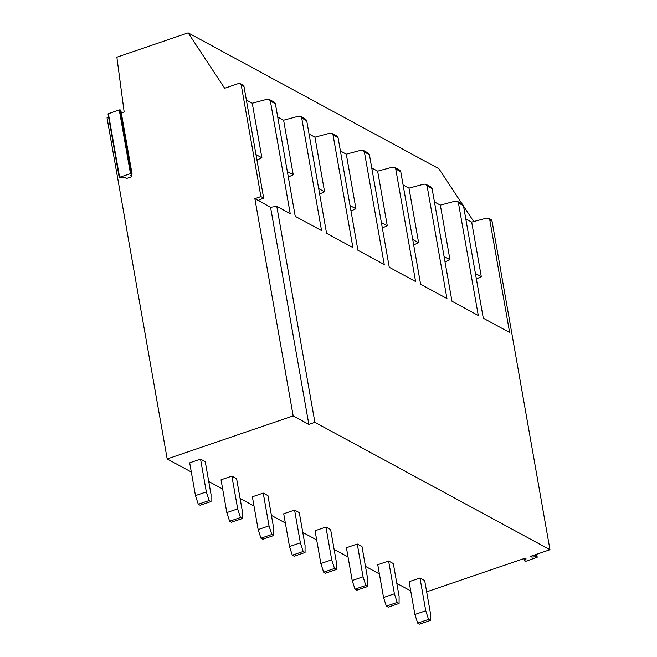 <?xml version="1.0" encoding="UTF-8"?>
<svg xmlns="http://www.w3.org/2000/svg" width="657" height="657" viewBox="0 0 657 657"><rect width="100%" height="100%" fill="white"/><g stroke="black" fill="none" stroke-linecap="round" stroke-linejoin="round"><path stroke-width="0.99" d="M426.656 591.842L524.935 558.261L526.117 558.951L524.385 560.856L525.978 561.234L537.204 557.235L536.071 556.758L531.924 557.07L531.727 555.945M531.308 556.085L531.924 557.07M531.472 557.013L530.363 556.413L549.975 549.712L492.036 221.146A2.759 2.357 -61.6 0 0 490.935 219.545L488.611 218.28L486.697 218.083L471.677 222.099L481.302 276.687L476.366 278.913M126.555 178.49L124.945 177.62L120.346 177.866L119.213 177.398L131.359 173.358L131.983 173.891L130.3 175.674L131.983 176.634L126.555 178.49M254.867 198.644L258.176 200.434L263.654 198.077L244.034 86.773L243 85.213L240.175 83.677A2.759 2.357 -61.6 0 1 241.275 85.279L260.903 196.583L254.867 198.644L293.178 415.906L167.182 458.956L107.025 117.808L108.61 117.266M240.175 83.677A2.759 2.357 -61.6 0 0 238.409 83.562L224.653 88.26L188.124 32.85L438.884 168.709L462.093 203.916M121.307 112.93L124.148 111.953L116.864 57.192L188.124 32.85M131.572 174.302L131.983 176.634M119.254 177.291L108.011 113.866L119.237 109.867L120.789 110.351M167.182 458.956L191.302 472.022M208.737 481.466L222.649 489.005M240.084 498.449L253.996 505.989M271.431 515.433L285.343 522.972M302.778 532.416L316.69 539.955M334.117 549.4L348.029 556.939M365.464 566.383L379.376 573.922M396.812 583.367L410.724 590.906M293.178 415.906L308.847 424.397L314.884 422.336L549.975 549.712M258.176 200.434L270.561 207.284L308.847 424.397M260.903 196.583L263.654 198.077M463.53 206.093L473.722 221.557M246.367 100.028L252.263 103.223L261.888 157.811L256.953 160.037M277.714 117.012L283.61 120.206L293.236 174.787L288.3 177.02M309.061 133.995L314.949 137.19L324.574 191.77L319.639 194.004M340.408 150.979L346.296 154.173L355.922 208.754L350.986 210.979M371.755 167.962L377.644 171.149L387.269 225.737L382.333 227.963M403.094 184.946L408.991 188.132L418.616 242.72L413.68 244.946M434.441 201.929L440.338 205.115L449.963 259.704L445.019 261.929M465.788 218.912L471.677 222.099M488.611 218.28L489.777 219.923L509.627 332.491L483.297 318.226L463.448 205.657L462.421 204.097L457.264 201.297L455.35 201.099L440.338 205.115M457.264 201.297L458.438 202.939L478.288 315.508L451.959 301.243L432.109 188.674L431.074 187.114L425.917 184.313L424.003 184.116L408.991 188.132M425.917 184.313L427.091 185.956L446.941 298.524L420.611 284.259L400.762 171.691L399.727 170.13L394.57 167.338L392.664 167.133L377.644 171.149M394.57 167.33L395.744 168.972L415.594 281.541L389.264 267.276L369.415 154.707L368.388 153.147L363.231 150.354L361.317 150.149L346.296 154.173M363.231 150.354L364.397 151.989L384.246 264.557L357.917 250.292L338.068 137.724L337.041 136.163L331.884 133.371L329.97 133.166L314.949 137.19M331.884 133.371L333.05 135.005L352.899 247.574L326.57 233.309L306.72 120.74L305.694 119.18L300.536 116.388L298.623 116.182L283.61 120.206M300.536 116.388L301.711 118.022L321.56 230.591L295.231 216.325L275.382 103.757L274.347 102.196L269.189 99.404L267.276 99.207L252.263 103.223M269.189 99.404L270.364 101.038L290.213 213.615L276.794 206.339L270.561 207.284M314.884 422.336L276.794 206.339M255.992 154.617L261.888 157.811M287.339 171.6L293.236 174.787M318.686 188.584L324.574 191.77M350.033 205.567L355.922 208.754M381.38 222.551L387.269 225.737M412.719 239.526L418.616 242.72M444.066 256.509L449.963 259.704M475.413 273.493L481.302 276.687M205.247 461.666L200.549 459.12L206.323 491.896L209.123 500.544L211.004 501.562L211.028 494.45L205.247 461.666M206.323 491.896L195.466 495.608L189.684 462.832L200.549 459.12M195.466 495.608L198.266 504.248L200.147 505.266L211.004 501.562M198.266 504.248L209.123 500.544M236.594 478.649L231.888 476.103L237.67 508.879L240.47 517.527L242.351 518.545L242.376 511.425L236.594 478.649M237.67 508.879L226.813 512.591L221.031 479.815L231.888 476.103M226.813 512.591L229.605 521.231L231.486 522.249L242.351 518.545M229.605 521.231L240.47 517.527M267.941 495.633L263.235 493.087L269.017 525.863L271.817 534.502L273.698 535.529L273.714 528.409L267.941 495.633M269.017 525.863L258.152 529.575L252.378 496.791L263.235 493.087M258.152 529.575L260.952 538.214L262.833 539.233L273.698 535.529M260.952 538.214L271.817 534.502M299.28 512.616L294.582 510.07L300.364 542.846L303.164 551.486L305.045 552.504L305.062 545.392L299.28 512.616M300.364 542.846L289.499 546.558L283.717 513.774L294.582 510.07M289.499 546.558L292.299 555.198L294.18 556.216L305.045 552.504M292.299 555.198L303.164 551.486M330.627 529.599L325.929 527.045L331.711 559.83L334.503 568.469L336.384 569.488L336.409 562.376L330.627 529.599M331.711 559.83L320.846 563.542L315.064 530.757L325.929 527.045M320.846 563.542L323.646 572.181L325.527 573.2L336.384 569.488M323.646 572.181L334.503 568.469M361.974 546.583L357.268 544.029L363.05 576.813L365.85 585.453L367.731 586.471L367.756 579.359L361.974 546.583M363.05 576.813L352.193 580.525L346.411 547.741L357.268 544.029M352.193 580.525L354.994 589.165L356.874 590.183L367.731 586.471M354.994 589.165L365.85 585.453M393.321 563.566L388.615 561.012L394.397 593.797L397.198 602.436L399.078 603.454L399.103 596.342L393.321 563.566M394.397 593.797L383.54 597.509L377.759 564.724L388.615 561.012M383.54 597.509L386.332 606.148L388.213 607.167L399.078 603.454M386.332 606.148L397.198 602.436M424.668 580.542L419.963 577.996L425.744 610.78L428.545 619.42L430.425 620.438L430.442 613.326L424.668 580.542M425.744 610.78L414.879 614.492L409.097 581.708L419.963 577.996M414.879 614.492L417.68 623.132L419.56 624.15L430.425 620.438M417.68 623.132L428.545 619.42M524.434 560.741L524.048 558.565L524.426 560.75M536.621 554.27L537.13 557.144M536.531 556.816L536.112 554.442M535.685 554.59L536.071 556.758M241.275 85.279L244.034 86.773M119.574 177.111L108.372 113.579M119.237 109.867L130.439 173.399M131.359 173.358L120.157 109.834M120.757 110.162L131.958 173.686M489.777 219.923L492.036 221.146M458.438 202.939L463.448 205.657M427.091 185.956L432.109 188.674M395.744 168.972L400.762 171.691M364.397 151.989L369.415 154.707M333.05 135.005L338.068 137.724M301.711 118.022L306.72 120.74M270.364 101.038L275.382 103.757M523.982 558.59L524.385 560.856M536.679 554.253L537.204 557.235M119.213 177.398L108.011 113.866M132.032 173.776L120.831 110.245"/></g></svg>
